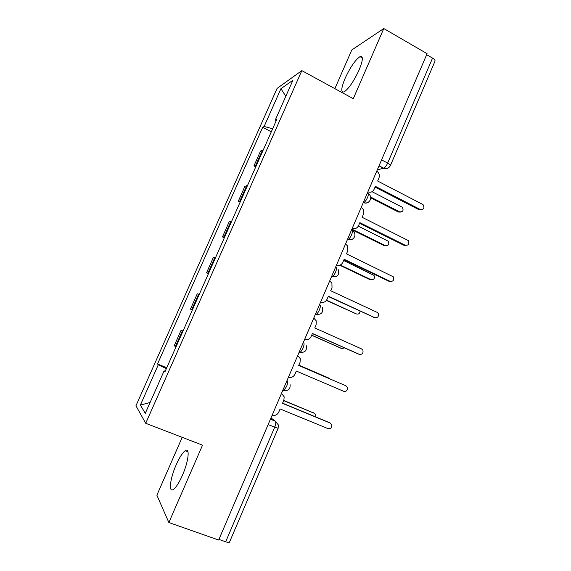 <?xml version="1.0" encoding="UTF-8"?>
<svg xmlns="http://www.w3.org/2000/svg" width="571" height="571" viewBox="0 0 571 571"><rect width="100%" height="100%" fill="white"/><g stroke="black" fill="none" stroke-linecap="round" stroke-linejoin="round"><path stroke-width="0.86" d="M182.42 475.315C188.687 461.24 190.107 446.993 185.19 450.74C182.477 452.76 179.48 457.45 176.189 464.808C170.137 478.284 168.267 493.251 173.427 489.44C176.111 487.42 179.108 482.709 182.42 475.315M359.016 70.147C363.085 60.126 363.413 55.623 359.994 56.629C355.276 59.941 350.323 67.171 345.134 78.298C341.023 88.312 340.701 92.83 344.177 91.867C348.795 88.655 353.742 81.417 359.016 70.147M182.199 437.343L156.868 495.207L168.866 522.536L218.65 540.045L427.094 53.681L383.791 28.55L351.815 49.92L334.863 88.641M301.831 70.626L277.071 88.419L135.941 405.788L145.712 423.297L301.831 70.626L353.278 98.683L383.791 28.55M168.866 522.536L202.527 445.173L145.712 423.297M268.113 424.638L278.141 428.307L229.513 542.122C229.199 542.643 227.922 542.529 225.681 541.779L274.658 427.272C275.864 424.182 276.1 422.162 275.372 421.22L270.989 417.922M218.929 539.402L225.681 541.779M426.665 54.695L432.547 58.106C434.467 59.284 435.273 60.333 434.974 61.24L390.4 165.569M263.252 149.966L260.54 151.044L253.945 165.918L256.586 165.005M255.779 166.832L253.945 165.918M247.464 185.611L244.916 186.282L238.271 201.278L240.741 200.778M240.127 202.17L238.271 201.278M231.533 221.555L229.164 221.805L222.462 236.929L224.753 236.858M224.332 237.8L222.462 236.929M215.467 257.814L213.283 257.635L206.524 272.881L208.629 273.245M208.415 273.737L206.524 272.881M199.272 294.372L197.259 293.765L190.443 309.147L192.37 309.939M192.356 309.974L190.443 309.147M182.927 331.251L181.107 330.202L174.234 345.712L175.975 346.947M183.034 331.016L181.107 330.202M272.638 128.782L264.145 126.469L280.925 88.698L292.93 80.225L275.336 119.931L276.186 120.781M165.233 371.186L164.113 370.85L164.983 371.757L276.992 118.961L275.336 119.931M164.113 370.85L145.27 413.368L140.38 405.082L158.288 364.769L166.339 368.68M264.145 126.469L262.667 127.333L157.525 363.97L158.288 364.769M271.311 131.787L262.667 127.333M166.761 367.745L157.525 363.97M280.925 88.698L285.807 96.299M150.094 402.484L140.38 405.082M367.881 191.849C370.6 192.82 372.663 191.992 374.084 189.365L375.375 186.353L420.349 209.528C423.853 209.628 424.753 207.994 423.054 204.611L377.652 181.028L378.944 178.016C379.786 175.64 379.33 173.57 377.559 171.8L376.724 171.214M421.027 209.764L418.928 209.685L375.054 187.095M370.629 197.066L399.679 211.877C403.012 211.977 403.868 210.428 402.248 207.237L372.049 191.692M400.364 212.105L398.415 212.027L370.729 197.916M352.271 228.272C355.019 229.207 357.103 228.35 358.538 225.702L359.837 222.661L405.282 245.273C408.622 245.466 409.621 243.896 408.272 240.562L362.135 217.287L363.434 214.253C364.205 212.212 363.927 210.335 362.606 208.615L361.193 207.459M405.745 245.451L403.918 245.302L359.587 223.254M336.526 265.008C339.302 265.915 341.408 265.023 342.85 262.346L344.163 259.277L390.086 281.325C393.276 281.574 394.354 280.075 393.319 276.814L346.483 253.859L347.796 250.797L347.382 245.737L345.519 244.017M390.3 281.417L388.772 281.21L343.978 259.712M351.907 229.121L385.375 245.637C388.551 245.815 389.501 244.331 388.216 241.183L358.31 226.166M385.853 245.808L384.155 245.658L351.686 229.642M340.252 265.008L370.95 279.654C373.984 279.897 375.004 278.477 374.019 275.4L343.642 260.504M371.2 279.754L369.78 279.554L339.702 265.208M320.645 302.066C323.45 302.93 325.577 302.009 327.033 299.304L328.361 296.213L374.762 317.676C377.816 317.968 378.958 316.534 378.195 313.358L377.031 312.301L330.695 290.746L332.015 287.663L331.908 283.13L329.717 280.889M374.64 317.654L328.239 296.492M304.621 339.445C307.455 340.273 309.61 339.324 311.081 336.59L312.416 333.471L359.309 354.341C362.235 354.662 363.434 353.278 362.899 350.201L361.593 348.917L314.771 327.954L316.106 324.842L316.198 320.774L313.779 318.083M358.574 354.099L312.366 333.585M288.462 377.153C291.324 377.938 293.501 376.953 294.986 374.198L296.328 371.05L343.721 391.321C346.547 391.649 347.789 390.314 347.439 387.331L346.026 385.846L298.712 365.49L346.026 385.846M298.712 365.49L300.053 362.349L300.289 358.681L297.698 355.605M326.555 300.196L356.418 313.95C358.552 314.45 359.766 313.536 360.073 311.209M356.375 313.943L326.398 300.41M311.687 335.156L341.765 348.524L344.613 347.939M341.144 348.317L311.645 335.263M330.181 379.001L298.854 365.162L329.181 378.216M272.16 415.188C275.058 415.938 277.249 414.917 278.748 412.134L280.104 408.957L327.997 428.614C330.745 428.942 332.015 427.658 331.822 424.753L330.324 423.097L282.509 403.347L283.866 400.178L284.187 396.852L281.51 393.462M282.588 403.155L329.902 422.84M315.663 416.823L315.727 414.867L314.307 413.304L283.68 400.614M283.751 400.449L313.971 413.104M282.724 390.543L283.68 390.6L286.556 386.56C287.748 383.505 287.962 381.585 287.184 380.8L286.956 380.671M299.368 352.371L300.003 352.307C301.024 351.715 302.038 350.308 303.03 348.089C304.207 345.077 304.379 343.25 303.551 342.614L303.308 342.514M315.363 314.378L316.177 314.35C317.255 313.736 318.318 312.273 319.36 309.967C320.524 306.991 320.659 305.257 319.767 304.771L319.532 304.664M331.465 276.821L332.201 276.742C333.343 276.107 334.456 274.58 335.548 272.174C336.697 269.241 336.79 267.599 335.848 267.257L335.612 267.142M347.425 239.577L348.074 239.477C349.274 238.806 350.451 237.222 351.6 234.71C352.728 231.819 352.785 230.27 351.779 230.063L351.55 229.949M363.249 202.662L363.798 202.541C365.069 201.849 366.304 200.185 367.503 197.573C368.616 194.718 368.638 193.262 367.581 193.191L367.353 193.077M270.433 419.221L275.372 421.22L278.298 424.874L278.141 428.307M377.31 169.844L383.755 168.224C385.097 167.51 386.396 165.79 387.659 163.07L432.547 58.106M379.016 165.868L383.605 168.274C385.332 169.095 386.96 168.945 388.48 167.831M331.501 276.728L336.24 276.571M347.475 239.456L352.393 239.22M363.313 202.498L363.541 202.619C365.233 203.397 366.839 203.262 368.359 202.205M191.735 309.675L198.615 294.151M207.951 273.081L214.775 257.692M224.032 236.794L230.798 221.534M239.977 200.814L246.686 185.689M255.787 165.14L262.439 150.137M175.383 346.583L182.32 330.923M283.123 390.707L286.563 390.707M381.585 159.866L387.659 163.07C389.643 164.162 390.55 165.012 390.371 165.626C388.937 168.245 386.731 169.109 383.755 168.224L379.058 165.761M420.349 209.528L418.928 209.685M398.415 212.027L399.679 211.877M405.282 245.273L403.918 245.302M390.086 281.325L388.772 281.21M384.155 245.658L385.375 245.637M369.78 279.554L370.95 279.654M374.762 317.676L373.505 317.426M359.309 354.341L358.103 353.941M355.298 313.722L356.418 313.95M340.694 348.167L341.765 348.524M330.324 423.097L329.224 422.426M313.329 412.705L314.307 413.304M185.19 450.74L187.98 451.797M359.994 56.629L362.335 57.949M363.384 202.334L363.798 202.541C368.887 204.782 373.277 197.716 368.973 194.254M347.575 239.235L348.074 239.477C352.807 241.483 357.175 235.395 353.67 231.705M331.615 276.471L332.201 276.742C337.804 277.106 339.774 274.672 338.103 269.433M315.506 314.05L316.177 314.35C321.473 314.771 323.507 312.465 322.294 307.434M299.254 351.979L300.003 352.307C305.042 352.742 307.127 350.537 306.263 345.691M282.845 390.257L283.68 390.6C288.512 391.042 290.625 388.915 290.032 384.219"/></g></svg>
